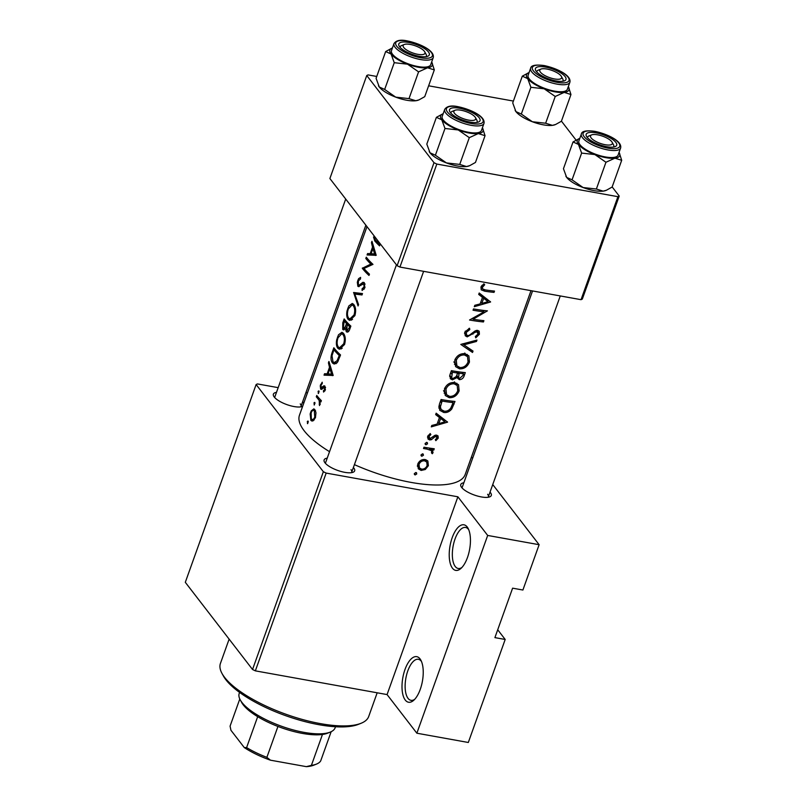 <?xml version="1.0" encoding="UTF-8"?>
<svg xmlns="http://www.w3.org/2000/svg" width="807" height="807" viewBox="0 0 807 807"><rect width="100%" height="100%" fill="white"/><g stroke="black" fill="none" stroke-linecap="round" stroke-linejoin="round"><path stroke-width="1.21" d="M452.455 568.199A23.161 9.956 100.2 0 1 452.192 537.694A23.161 9.956 100.2 0 1 467.213 526.991A23.161 9.956 100.2 0 1 468.1 528.393A23.161 9.956 100.2 0 1 469.624 549.365A23.161 9.956 100.2 0 1 460.888 568.481A23.161 9.956 100.2 0 1 452.455 568.199M468.696 529.654A20.841 8.958 -79.8 0 0 468.524 529.422A20.841 8.958 -79.8 0 0 465.589 527.455A20.841 8.958 -79.8 0 0 453.907 542.627A20.841 8.958 -79.8 0 0 455.249 566.514A20.841 8.958 -79.8 0 0 458.194 568.481A20.841 8.958 -79.8 0 0 461.886 567.503M405.245 700.042A23.161 9.956 100.2 0 1 404.983 669.538A23.161 9.956 100.2 0 1 420.003 658.845A23.161 9.956 100.2 0 1 420.891 660.237A23.161 9.956 100.2 0 1 422.414 681.209A23.161 9.956 100.2 0 1 413.678 700.335A23.161 9.956 100.2 0 1 405.245 700.042M421.486 661.498A20.841 8.958 -79.8 0 0 421.325 661.276A20.841 8.958 -79.8 0 0 418.379 659.299A20.841 8.958 -79.8 0 0 406.698 674.47A20.841 8.958 -79.8 0 0 408.039 698.358A20.841 8.958 -79.8 0 0 410.985 700.325A20.841 8.958 -79.8 0 0 414.677 699.356M490.031 492.119A16.211 5.306 -160.3 0 1 490.434 492.593A16.211 5.306 -160.3 0 1 489.728 496.86A16.211 5.306 -160.3 0 1 475.152 495.316A16.211 5.306 -160.3 0 1 461.624 487.408A16.211 5.306 -160.3 0 1 461.1 486.611A16.211 5.306 -160.3 0 1 463.874 482.747M532.549 290.954L462.209 487.378A13.89 4.549 19.7 0 0 462.129 488.003M353.385 467.505A16.211 5.306 -160.3 0 1 353.789 467.989A16.211 5.306 -160.3 0 1 353.083 472.256A16.211 5.306 -160.3 0 1 338.496 470.703A16.211 5.306 -160.3 0 1 324.979 462.804A16.211 5.306 -160.3 0 1 324.444 461.997A16.211 5.306 -160.3 0 1 327.218 458.134M396.439 264.827L325.564 462.774A13.89 4.549 19.7 0 0 325.473 463.389M302.645 406.335A16.211 5.306 -160.3 0 1 302.353 406.466A16.211 5.306 -160.3 0 1 287.766 404.922A16.211 5.306 -160.3 0 1 274.249 397.014A16.211 5.306 -160.3 0 1 273.714 396.217A16.211 5.306 -160.3 0 1 276.488 392.353M302.655 401.725A16.211 5.306 -160.3 0 1 303.059 402.209A16.211 5.306 -160.3 0 1 303.735 403.298M345.709 199.047L274.834 396.983A13.89 4.549 19.7 0 0 274.743 397.609M478.702 294.424L482.475 297.39L480.135 303.926L474.809 305.288L474.304 306.7L490.595 301.989L479.207 293.012L478.702 294.424M476.211 330.467L478.087 333.957L475.333 336.58L475.757 337.84L479.408 334.229L479.187 331.233L477.532 330.345L475.162 330.9L469.271 335.288L467.697 335.581L466.507 334.885L466.295 332.353L469.805 329.589L469.523 328.247L464.822 332.091L465.286 335.773L467.213 336.872L475.02 332.383L477.129 331.647L477.966 332.101L476.644 330.376M476.957 340.08L460.797 344.418L472.529 352.467L473.023 351.075L463.864 344.841L476.463 341.462L476.957 340.08M454.583 382.518C449.933 382.266 446.564 384.404 444.465 388.924L445.282 395.501L449.217 397.69C453.816 397.861 457.115 395.581 459.133 390.86L458.537 384.677L454.583 382.518M454.987 401.462A88.003 28.81 -160.3 0 1 441.076 399.505L439.472 403.974L439.684 410.259L443.739 412.458C446.836 412.912 449.529 411.731 451.819 408.897L454.987 401.462M426.792 442.397L425.168 443.386L425.935 444.798L427.559 443.8L426.792 442.397L427.387 442.71M425.309 444.435L425.097 443.709M435.225 435.245L437.011 437.979L435.306 439.664L435.851 440.652L438.241 438.13L438.019 435.891L436.557 435.134L434.822 435.397L430.02 438.625L429.011 436.486L430.857 434.58L430.202 433.561L427.7 436.325L428.023 439.038L429.617 439.936L431.392 439.694L435.094 436.668L436.869 436.839L435.578 435.155M430.02 438.625L427.73 436.244M435.669 414.606L439.452 417.562L437.112 424.099L431.785 425.46L431.281 426.873L447.572 422.162L436.173 413.194L435.669 414.606M483.867 283.812L480.962 286.999L481.224 289.834L484.755 291.206A88.003 28.81 19.7 0 0 494.035 292.376L494.499 291.085A88.003 28.81 -160.3 0 1 485.36 289.925L482.626 288.946L482.415 287.332L484.694 284.76L483.867 283.812M434.257 448.763A88.003 28.81 -160.3 0 1 423.998 447.209L423.534 448.5A88.003 28.81 19.7 0 0 427.044 449.106L431.644 450.71L431.493 452.888L432.3 453.736L433.046 452.646L432.32 449.872A88.003 28.81 19.7 0 0 433.793 450.054L434.257 448.763M432.633 450.245L431.15 448.359M416.008 472.529L414.374 473.517L415.141 474.94L416.765 473.941L416.008 472.529L416.604 472.852M414.516 474.577L414.304 473.85M427.569 460.726L425.057 459.526C421.678 459.304 419.247 460.827 417.754 464.096L418.308 468.806L421.153 470.441L425.289 469.503L428.376 465.71L427.861 461.059M422.697 453.857L421.062 454.845L421.829 456.258L423.453 455.269L422.697 453.857L423.292 454.18M421.204 455.894L420.992 455.178M465.306 372.612A88.003 28.81 -160.3 0 1 451.406 370.665L450.003 374.569L450.346 378.695L452.404 379.855L456.974 377.605L459.304 379.653C461.816 379.562 463.48 378.16 464.307 375.426L465.306 372.612M464.903 353.678C460.262 353.426 456.893 355.554 454.795 360.083L455.612 366.65L459.546 368.849C464.136 369.011 467.445 366.741 469.462 362.02L468.857 355.837L464.903 353.678M487.418 310.866A88.003 28.81 -160.3 0 1 473.507 308.92L473.043 310.211A88.003 28.81 19.7 0 0 484.059 311.855L469.543 320.006A88.003 28.81 19.7 0 0 483.443 321.963L483.907 320.661A88.003 28.81 -160.3 0 1 473.043 319.239L487.418 310.866M531.006 290.671L465.195 474.476A88.003 28.81 -160.3 0 1 354.414 464.64M329.538 451.678A88.003 28.81 -160.3 0 1 304.138 430.726A88.003 28.81 -160.3 0 1 299.488 415.141L366.983 226.636M373.51 236.976L374.771 240.97A88.003 28.81 19.7 0 0 379.583 245.873L380.047 244.582A88.003 28.81 -160.3 0 1 375.295 239.75L374.246 237.742M376.203 255.305L371.966 241.283L371.462 242.695L372.531 247.134L370.191 253.67L367.578 253.559L367.074 254.962L376.203 255.305M372.965 264.363A88.003 28.81 -160.3 0 1 366.277 257.181L365.813 258.482A88.003 28.81 19.7 0 0 370.837 264.071L362.303 268.277A88.003 28.81 19.7 0 0 368.991 275.449L369.455 274.158A88.003 28.81 -160.3 0 1 363.967 268.469L372.965 264.363M359.317 286.525L357.864 286.263L363.836 283.933L364.048 286.979L362.061 288.856L362.101 290.48L364.814 287.887L364.27 282.611L362.878 282.309L359.125 285.153L358.338 284.972L358.369 280.967L360.467 278.97L360.608 277.386L358.59 278.667L357.319 282.198L357.864 286.263L358.51 286.636M360.83 285.456L358.338 284.972M364.27 282.611L362.878 282.309L364.199 282.551M361.092 283.691L365.067 284.155M362.504 293.577L353.627 292.497L358.066 305.964L358.56 304.572L354.787 294.071L362.01 294.959L362.504 293.577M353.627 304.31L352.245 303.452L348.816 305.964L347.06 310.846C346.334 314.73 346.717 317.615 348.231 319.511L349.774 320.419L354.868 315.668C356.169 310.816 355.756 307.023 353.627 304.31M344.286 329.71L342.743 329.427L345.386 328.479L346.294 331.687C347.756 332.615 348.937 331.697 349.845 328.923L350.853 326.109A88.003 28.81 -160.3 0 1 344.165 318.936L342.773 322.84L342.743 329.427L343.51 329.892M347.928 331.98L346.294 331.687L347.071 332.111M343.308 333.15L341.916 332.292L338.486 334.804L336.741 339.686C336.005 343.57 336.398 346.455 337.911 348.352L339.444 349.26L344.539 344.508C345.84 339.656 345.436 335.873 343.308 333.15M340.524 354.949A88.003 28.81 -160.3 0 1 333.836 347.777L332.242 352.245C330.517 356.886 330.618 360.487 332.524 363.049L334.209 364.068L337.558 362.172L340.524 354.949M333.18 375.477L328.943 361.455L328.439 362.868L329.498 367.316L327.158 373.853L324.545 373.732L324.041 375.144L333.18 375.477M322.195 382.205L320.248 385.736L320.651 389.095L321.509 389.408L324.444 387.39L324.636 389.468L323.446 390.729L323.577 392.061L325.292 390.114L324.888 386.069L323.96 385.746L321.095 387.774L321.085 385.09L322.275 383.537L322.195 382.205M322.911 388.147L321.095 387.774M323.869 387.269L325.544 387.582M321.741 389.297L320.651 389.095L321.509 389.408M318.503 393.453L318.926 390.971L318.351 391.042L318.271 393.513M318.926 390.971L318.351 391.042M321.378 400.675A88.003 28.81 -160.3 0 1 316.758 395.48L316.294 396.772A88.003 28.81 19.7 0 0 317.686 398.487L319.199 400.504L319.501 405.578L320.147 401.19A88.003 28.81 19.7 0 0 320.914 401.967L321.378 400.675M314.397 404.922L314.831 402.441L314.246 402.511L314.165 404.973M314.831 402.441L314.246 402.511M314.77 409.492L313.802 408.877L311.25 410.874L310.16 413.92L310.866 420.397L311.926 421.042L313.116 420.82L315.416 417.693L315.981 412.791L314.77 409.492M307.709 423.594L308.143 421.113L307.558 421.183L307.477 423.645M308.143 421.113L307.558 421.183M326.169 473.084L255.355 670.859L252.541 669.497L323.355 471.722L326.169 473.084L457.882 496.799L487.68 535.444L539.126 544.705L522.896 590.028L512.606 588.172L494.903 637.621L505.192 639.467L497.717 629.773M505.192 639.467L468.312 742.48L416.866 733.21L387.067 694.575L457.882 496.799M255.355 670.859L387.067 694.575M433.995 162.701L436.819 164.063L399.939 267.067L397.115 265.705L433.995 162.701L366.761 75.515L368.053 74.9L376.748 76.463M428.628 85.804L513.393 101.067M399.939 267.067L581.04 299.679L617.92 196.676L619.211 196.061L612.16 186.921M576.047 140.075L561.43 121.131M619.211 196.061L582.331 299.064L581.04 299.679M436.819 164.063L617.92 196.676M366.761 75.515L329.881 178.529L397.115 265.705M323.355 471.722L256.122 384.536L257.413 383.92L278.173 387.653M305.903 392.646L307.447 392.928M539.126 544.705L492.744 484.553M472.579 458.416L471.459 456.964M252.541 669.497L185.307 582.311L256.122 384.536M488.053 497.283A13.89 4.549 19.7 0 0 488.376 496.749A13.89 4.549 19.7 0 0 487.64 494.288M351.398 472.67A13.89 4.549 19.7 0 0 351.731 472.135A13.89 4.549 19.7 0 0 350.995 469.674M300.668 406.889A13.89 4.549 19.7 0 0 301.001 406.355A13.89 4.549 19.7 0 0 300.265 403.893M487.68 535.444L416.866 733.21M332.635 375.628L324.545 373.732M332.948 374.892L327.158 373.853M330.446 367.478L329.498 367.316M329.286 363.029L328.439 362.868M331.637 374.115L328.056 373.893L329.902 368.738L331.637 374.115L332.726 374.317M332.908 374.771L328.056 373.893M330.88 368.92L329.902 368.738M324.848 390.981L323.446 390.729M325.443 389.61L324.636 389.468M321.277 384.657L320.581 384.536M325.503 387.36L322.669 386.846M319.138 391.798L318.049 391.597M321.136 401.361L320.147 401.19M320.147 404.468L319.199 404.297M320.288 403.873L319.532 403.732M321.307 400.887L319.199 400.504M318.069 397.094L316.294 396.772M492.916 290.923L494.035 292.376M482.061 285.254L482.959 286.424M481.436 286.061L482.415 287.332M308.345 421.93L307.255 421.738M313.136 420.81L310.866 420.397M311.31 412.438L310.634 412.306M314.77 417.027C313.711 419.438 312.561 420.124 311.331 419.105L311.119 412.932C312.087 410.491 313.146 409.774 314.306 410.783L314.77 417.027L315.587 417.179M314.185 419.953L311.331 419.105M315.476 410.662L313.57 410.319L315.608 411.015M315.033 403.258L313.943 403.056M336.055 363.685L332.524 363.049M333.937 349.784A88.003 28.81 19.7 0 0 339.253 355.494L337.084 360.729L334.3 362.535L332.988 361.758L332.01 355.746L333.937 349.784L335.773 350.117M340.272 355.675L339.253 355.494M338.244 360.941L337.084 360.729M341.22 348.947L337.911 348.352M338.244 337.225L337.467 337.084M343.701 343.812L339.565 347.756L338.375 347.06C336.832 344.821 336.721 341.714 338.042 337.75L341.734 333.765L342.844 334.451C344.539 336.701 344.821 339.818 343.701 343.812L344.71 344.004M344.317 334.713L342.844 334.451M346.163 328.61L345.386 328.479M343.54 322.971L342.773 322.84M349.582 326.643L348.947 328.409L346.748 330.376L347.232 324.313A88.003 28.81 19.7 0 0 349.582 326.643L350.591 326.835M349.966 328.59L348.947 328.409M348.937 330.951L346.748 330.376M349.36 324.696L347.232 324.313M346.536 323.577L345.184 327.047L343.207 328.136L344.266 320.944A88.003 28.81 19.7 0 0 346.536 323.577L348.604 323.94M346.294 327.249L345.184 327.047M345.245 328.691L343.207 328.136M346.092 321.277L344.266 320.944M351.549 320.107L348.231 319.511M348.563 308.385L347.797 308.244M354.021 314.972L349.885 318.916L348.695 318.21C347.161 315.971 347.05 312.874 348.372 308.899L352.054 304.925L353.173 305.611C354.868 307.85 355.151 310.977 354.021 314.972L355.04 315.154M354.646 305.873L353.173 305.611M361.99 294.959L361.869 293.98L353.627 292.497M361.798 294.162L353.567 292.679M358.611 280.392L357.814 280.251M364.108 289.229L362.061 288.856M365.026 287.161L364.048 286.979M364.068 268.6L362.303 268.277M364.28 268.317L362.414 267.985M372.935 264.454L370.837 264.071M367.578 258.795L365.813 258.482M375.659 255.456L367.578 253.559M375.981 254.719L370.191 253.67M373.48 247.305L372.531 247.134M372.32 242.846L371.462 242.695M374.66 253.943L371.079 253.721L372.925 248.566L374.66 253.943L375.759 254.144M375.931 254.598L371.079 253.721M373.903 248.748L372.925 248.566M447.149 421.617L447.572 422.162M443.84 419.126L443.073 419.317M436.103 413.396L439.452 417.562M444.98 421.779L438.796 423.635L440.642 418.48L444.98 421.779L442.236 418.238L437.676 414.627L440.642 418.48M437.757 422.293L438.796 423.635M435.911 435.114L438.241 438.13M434.327 435.669L435.094 436.668M430.565 438.625L431.392 439.694M427.498 437.182L429.617 439.936M430.101 433.611L430.857 434.58M428.164 435.387L429.011 436.486M426.459 442.377L427.559 443.8M432.643 448.561L433.793 450.054M430.413 448.248L430.292 448.954M431.886 451.143L433.046 452.646M431.574 452.788L432.3 453.736M429.082 448.056L430.474 449.862M415.676 472.519L416.765 473.941M425.945 459.738L425.894 460.928M427.407 464.449L428.376 465.71M424.553 468.544L425.289 469.503M418.43 466.597L421.153 470.441M418.167 466.557L417.38 466.355M427.145 465.548C426.005 468.07 424.159 469.26 421.607 469.139L419.418 467.889L419.045 464.318C420.165 461.826 422.021 460.666 424.593 460.817L426.732 462.007L427.145 465.548M418.157 463.168L419.045 464.318M423.564 459.496L424.593 460.817M422.354 453.847L423.453 455.269M450.952 407.777L451.819 408.897M442.246 410.511L443.739 412.458M440.39 408.554L438.766 408.009M442.085 401.059A88.003 28.81 19.7 0 0 453.141 402.612L450.81 408.019C449.035 410.45 446.836 411.499 444.203 411.156L441.167 409.563L440.38 406.899L442.085 401.059L441.015 399.677M452.001 401.14L453.141 402.612M439.079 405.225L440.38 406.899M456.843 383.244L457.065 385.292M458.073 389.488L459.133 390.86M447.673 395.682L449.217 397.69M445.888 393.796L444.153 393.17M457.73 390.79C456.096 394.603 453.413 396.469 449.681 396.398L446.543 394.643L445.958 389.135C447.623 385.433 450.346 383.658 454.119 383.809L457.216 385.484L457.73 390.79M444.939 387.814L445.958 389.135M453.07 382.447L454.119 383.809M457.357 376.112L456.53 376.052L459.304 379.653M456.207 376.607L456.974 377.605M450.235 376.012L449.66 375.981M449.63 376.264L452.404 379.855M463.47 373.772L462.835 375.527L459.748 378.352L458.588 377.716L459.082 373.248A88.003 28.81 19.7 0 0 463.47 373.772L462.33 372.299M456.802 371.563L458.769 374.115M457.912 371.724L459.082 373.248M457.66 373.046L456.217 376.576L452.868 378.564L451.638 377.837L452.414 372.219A88.003 28.81 19.7 0 0 457.66 373.046L456.48 371.513M450.679 372.673L451.749 374.065M451.345 370.837L452.414 372.219M467.172 354.404L467.394 356.452M468.403 360.638L469.462 362.02M458.003 366.842L459.546 368.849M456.217 364.956L454.482 364.33M468.06 361.95C466.426 365.763 463.743 367.629 460.01 367.548L456.863 365.803L456.288 360.295C457.952 356.593 460.676 354.818 464.449 354.969L467.535 356.644L468.06 361.95M455.269 358.974L456.288 360.295M463.4 353.607L464.449 354.969M475.696 340.463L476.463 341.462M463.026 343.762L463.864 344.841M469.997 349.058L472.529 352.467M469.967 349.149L466.285 346.526M463.803 344.76L462.542 343.863M468.928 328.449L469.805 329.589M465.306 331.082L466.295 332.353M478.238 332.716L479.408 334.229M474.304 331.465L475.02 332.383M472.216 333.19L472.952 334.148M464.539 333.412L467.213 336.872M472.347 318.321L473.043 319.239M482.324 320.5L483.443 321.963M482.909 310.362L484.059 311.855M490.172 301.445L490.595 301.989M486.873 298.953L486.107 299.145M479.136 293.223L482.475 297.39M488.003 301.606L481.819 303.462L483.665 298.308L488.003 301.606L485.269 298.055L480.7 294.454L483.665 298.308M480.79 302.111L481.819 303.462M361.092 723.274L358.399 724.353A76.423 25.017 -160.3 0 1 319.037 724.716A76.423 25.017 -160.3 0 1 223.408 676.014L222.016 673.472A78.733 25.774 19.7 0 0 320.54 723.647A78.733 25.774 19.7 0 0 361.092 723.274A78.733 25.774 19.7 0 0 368.698 716.505L377.182 692.789M229.127 639.134L220.432 663.425A78.733 25.774 19.7 0 0 222.016 673.472M403.762 47.532A11.58 3.793 19.7 0 0 417.259 54.22A11.58 3.793 19.7 0 0 424.724 51.809A11.58 3.793 19.7 0 0 424.341 51.245A11.58 3.793 19.7 0 0 414.677 45.596A11.58 3.793 19.7 0 0 404.267 44.486A11.58 3.793 19.7 0 0 403.762 47.532M424.724 51.809L426.116 54.362A13.89 4.549 -160.3 0 1 426.399 56.137A13.89 4.549 -160.3 0 1 426.066 56.672A13.89 4.549 19.7 0 0 426.399 56.137A13.89 4.549 19.7 0 0 425.027 52.949M403.318 45.172A13.89 4.549 19.7 0 0 400.232 46.766A13.89 4.549 19.7 0 0 400.141 47.381A13.89 4.549 -160.3 0 1 400.232 46.766A13.89 4.549 -160.3 0 1 401.573 45.575L404.267 44.486M568.521 86.954A22.546 7.384 19.7 0 1 564.204 92.391A22.546 7.384 -160.3 0 1 555.186 91.877A22.546 7.384 -160.3 0 1 544.17 88.79L555.226 96.477L564.204 92.391L570.963 94.52L568.521 86.954A22.546 7.384 19.7 0 0 568.32 86.621M556.043 80.932A16.211 5.306 -160.3 0 1 535.767 70.602A16.211 5.306 -160.3 0 1 545.35 67.062A16.211 5.306 -160.3 0 1 562.176 73.891A16.211 5.306 -160.3 0 1 564.396 80.851A16.211 5.306 -160.3 0 1 556.043 80.932M539.964 69.785A13.89 4.549 19.7 0 0 536.877 71.369A13.89 4.549 19.7 0 0 536.796 71.994A13.89 4.549 -160.3 0 1 536.877 71.369A13.89 4.549 -160.3 0 1 538.219 70.179L540.912 69.099A11.58 3.793 19.7 0 0 540.408 72.146A11.58 3.793 19.7 0 0 553.905 78.834A11.58 3.793 19.7 0 0 561.369 76.423A11.58 3.793 19.7 0 0 560.986 75.848A11.58 3.793 19.7 0 0 551.332 70.199A11.58 3.793 19.7 0 0 540.912 69.099M554.621 91.151A20.841 6.819 19.7 0 0 567.371 89.264L569.883 82.264A20.841 6.819 -160.3 0 1 557.133 84.15A20.841 6.819 -160.3 0 1 530.633 68.212L528.131 75.212A20.841 6.819 19.7 0 0 554.621 91.151M570.963 94.52L561.379 121.272L555.65 124.47L552.402 125.357L545.643 123.229L555.226 96.477M545.643 123.229L532.368 121.746L521.322 114.059L530.895 87.297L544.17 88.79A22.546 7.384 -160.3 0 1 527.717 78.632L530.895 87.297M521.322 114.059L515.915 111.588L512.727 102.923L522.311 76.161L527.717 78.632A22.546 7.384 -160.3 0 1 528.706 72.701A22.546 7.384 -160.3 0 1 529.079 72.569M528.706 72.701L522.311 76.161M555.236 124.631A22.546 7.384 -160.3 0 1 554.994 124.732A22.546 7.384 -160.3 0 1 552.402 125.357A22.546 7.384 -160.3 0 1 532.368 121.746A22.546 7.384 -160.3 0 1 515.915 111.588A22.546 7.384 -160.3 0 1 515.179 110.478A22.546 7.384 -160.3 0 1 515.138 110.398M561.369 76.423L562.761 78.965A13.89 4.549 -160.3 0 1 563.044 80.74A13.89 4.549 -160.3 0 1 562.721 81.275A13.89 4.549 19.7 0 0 563.044 80.74A13.89 4.549 19.7 0 0 561.672 77.553M475.071 117.025A11.58 3.793 19.7 0 0 465.407 111.376A11.58 3.793 19.7 0 0 454.997 110.277A11.58 3.793 19.7 0 0 454.492 113.323A11.58 3.793 19.7 0 0 467.989 120.011A11.58 3.793 19.7 0 0 475.454 117.6A11.58 3.793 19.7 0 0 475.071 117.025M454.048 110.952A13.89 4.549 19.7 0 0 450.962 112.546A13.89 4.549 19.7 0 0 450.871 113.172A13.89 4.549 -160.3 0 1 450.962 112.546A13.89 4.549 -160.3 0 1 452.303 111.356L454.997 110.277M475.454 117.6L476.846 120.142A13.89 4.549 -160.3 0 1 477.129 121.918A13.89 4.549 -160.3 0 1 476.796 122.452A13.89 4.549 19.7 0 0 477.129 121.918A13.89 4.549 19.7 0 0 475.757 118.73M619.251 152.745A22.546 7.384 19.7 0 1 614.934 158.182A22.546 7.384 -160.3 0 1 605.916 157.668A22.546 7.384 -160.3 0 1 594.9 154.571L605.956 162.257L614.934 158.182L621.693 160.3L619.251 152.745A22.546 7.384 19.7 0 0 619.05 152.402M606.773 146.713A16.211 5.306 -160.3 0 1 586.497 136.383A16.211 5.306 -160.3 0 1 596.08 132.842A16.211 5.306 -160.3 0 1 612.906 139.672A16.211 5.306 -160.3 0 1 615.126 146.642A16.211 5.306 -160.3 0 1 606.773 146.713M590.694 135.566A13.89 4.549 19.7 0 0 587.607 137.16A13.89 4.549 19.7 0 0 587.526 137.775A13.89 4.549 -160.3 0 1 587.607 137.16A13.89 4.549 -160.3 0 1 588.949 135.959L591.642 134.88A11.58 3.793 19.7 0 0 591.138 137.926A11.58 3.793 19.7 0 0 604.635 144.614A11.58 3.793 19.7 0 0 612.099 142.203A11.58 3.793 19.7 0 0 611.716 141.639A11.58 3.793 19.7 0 0 602.062 135.99A11.58 3.793 19.7 0 0 591.642 134.88M605.351 156.941A20.841 6.819 19.7 0 0 618.101 155.045L620.613 148.044A20.841 6.819 -160.3 0 1 607.863 149.931A20.841 6.819 -160.3 0 1 581.363 133.992L578.861 140.993A20.841 6.819 19.7 0 0 605.351 156.941M621.693 160.3L612.11 187.053L606.38 190.26L603.132 191.138L596.373 189.02L605.956 162.257M596.373 189.02L583.098 187.537L572.052 179.84L581.625 153.088L594.9 154.571A22.546 7.384 -160.3 0 1 578.448 144.413L581.625 153.088M572.052 179.84L566.645 177.379L563.457 168.703L573.041 141.951L578.448 144.413A22.546 7.384 -160.3 0 1 579.436 138.491A22.546 7.384 -160.3 0 1 579.809 138.35M579.436 138.491L573.041 141.951M605.966 190.412A22.546 7.384 -160.3 0 1 605.724 190.523A22.546 7.384 -160.3 0 1 603.132 191.138A22.546 7.384 -160.3 0 1 583.098 187.537A22.546 7.384 -160.3 0 1 566.645 177.379A22.546 7.384 -160.3 0 1 565.909 176.259A22.546 7.384 -160.3 0 1 565.868 176.178M612.099 142.203L613.491 144.756A13.89 4.549 -160.3 0 1 613.774 146.521A13.89 4.549 -160.3 0 1 613.451 147.056A13.89 4.549 19.7 0 0 613.774 146.521A13.89 4.549 19.7 0 0 612.402 143.333M485.047 135.687L475.464 162.449L469.735 165.647L466.486 166.535A22.546 7.384 -160.3 0 1 457.468 166.02A22.546 7.384 -160.3 0 1 446.453 162.923L435.397 155.237L444.98 128.474L458.255 129.957L469.311 137.654L478.289 133.569L485.047 135.687L482.596 128.131A22.546 7.384 -160.3 0 1 478.289 133.569A22.546 7.384 -160.3 0 1 458.255 129.957A22.546 7.384 -160.3 0 1 441.802 119.809L444.98 128.474M469.321 165.808A22.546 7.384 -160.3 0 1 469.079 165.909A22.546 7.384 -160.3 0 1 466.486 166.535L459.728 164.406L446.453 162.923A22.546 7.384 -160.3 0 1 430 152.765L426.812 144.1L436.395 117.338L441.802 119.809A22.546 7.384 19.7 0 1 442.781 113.878L436.395 117.338M459.435 108.239A16.211 5.306 -160.3 0 1 476.251 115.068A16.211 5.306 -160.3 0 1 478.48 122.028A16.211 5.306 -160.3 0 1 470.128 122.109A16.211 5.306 -160.3 0 1 449.842 111.78A16.211 5.306 -160.3 0 1 459.435 108.239M444.718 109.379L442.206 116.39A20.841 6.819 19.7 0 0 468.706 132.328A20.841 6.819 19.7 0 0 481.456 130.441L483.958 123.431A20.841 6.819 -160.3 0 1 471.217 125.327A20.841 6.819 -160.3 0 1 444.718 109.379C446.896 106.09 451.385 105.203 458.164 106.716C470.642 109.308 485.743 116.49 483.958 123.431M459.728 164.406L469.311 137.654M435.397 155.237L430 152.765A22.546 7.384 -160.3 0 1 429.253 151.655A22.546 7.384 -160.3 0 1 429.213 151.575M434.317 69.906L424.734 96.669L419.004 99.866L415.756 100.744A22.546 7.384 -160.3 0 1 406.738 100.239A22.546 7.384 -160.3 0 1 395.723 97.143L384.667 89.446L394.25 62.694L407.525 64.177L418.581 71.863L427.559 67.788L434.317 69.906L431.866 62.351A22.546 7.384 -160.3 0 1 427.559 67.788A22.546 7.384 -160.3 0 1 407.525 64.177A22.546 7.384 -160.3 0 1 391.072 54.019L394.25 62.694M418.591 100.018A22.546 7.384 -160.3 0 1 418.349 100.129A22.546 7.384 -160.3 0 1 415.756 100.744L408.998 98.625L395.723 97.143A22.546 7.384 -160.3 0 1 379.27 86.985L376.082 78.309L385.665 51.557L391.072 54.019A22.546 7.384 19.7 0 1 392.051 48.097L385.665 51.557M408.705 42.458A16.211 5.306 -160.3 0 1 425.521 49.277A16.211 5.306 -160.3 0 1 427.75 56.248A16.211 5.306 -160.3 0 1 419.398 56.329A16.211 5.306 -160.3 0 1 399.112 45.989A16.211 5.306 -160.3 0 1 408.705 42.458M393.987 43.598L391.476 50.599A20.841 6.819 19.7 0 0 417.976 66.547A20.841 6.819 19.7 0 0 430.726 64.651L433.228 57.65A20.841 6.819 -160.3 0 1 420.487 59.536A20.841 6.819 -160.3 0 1 393.987 43.598C396.166 40.31 400.655 39.422 407.434 40.935C419.912 43.517 435.013 50.71 433.228 57.65M408.998 98.625L418.581 71.863M384.667 89.446L379.27 86.985A22.546 7.384 -160.3 0 1 378.523 85.875A22.546 7.384 -160.3 0 1 378.483 85.794M239.578 692.406L239.225 693.384A50.952 16.675 19.7 0 0 240.244 699.891A50.952 16.675 19.7 0 0 303.997 732.363A50.952 16.675 19.7 0 0 330.234 732.11A50.952 16.675 19.7 0 0 335.157 727.743L335.51 726.754M330.234 732.11L327.541 733.2A48.632 15.918 -160.3 0 1 322.467 734.461A48.632 15.918 -160.3 0 1 302.494 733.432A48.632 15.918 -160.3 0 1 277.941 726.451A48.632 15.918 -160.3 0 1 257.675 716.666A48.632 15.918 -160.3 0 1 241.646 702.443L240.244 699.891M331.152 731.707L320.692 760.91A48.632 15.918 19.7 0 1 316.475 764.098A48.632 15.918 19.7 0 1 311.401 765.369L306.337 766.65L270.456 760.184A46.312 15.162 -160.3 0 1 244.269 747.554L230.943 730.274L230.076 726.139L239.79 699.003M277.941 726.451L266.875 757.349L270.456 760.184M322.467 734.461L311.401 765.369M244.269 747.554L246.609 747.575A48.632 15.918 19.7 0 0 266.875 757.349M257.675 716.666L246.609 747.575M316.475 764.098L313.782 765.177A46.312 15.162 -160.3 0 1 306.337 766.65M376.738 241.323L374.771 240.97M319.612 398.84L317.686 398.487M483.454 289.511L484.755 291.206M333.009 352.387L332.242 352.245M339.908 356.684L338.89 356.502M347.131 324.596L346.233 324.434M432.744 437.031L433.51 438.019M425.824 447.532L427.044 449.106M452.959 403.107L453.938 404.368M440.42 401.331L441.49 402.713M463.329 374.166L464.307 375.426M557.123 82.324A19.449 6.365 19.7 0 0 567.987 77.109A19.449 6.365 19.7 0 0 544.281 65.68A19.449 6.365 19.7 0 0 533.417 70.885A19.449 6.365 19.7 0 0 557.123 82.324M607.842 148.105A19.449 6.365 19.7 0 0 618.717 142.9A19.449 6.365 19.7 0 0 595.011 131.46A19.449 6.365 19.7 0 0 584.147 136.665A19.449 6.365 19.7 0 0 607.842 148.105M458.366 106.847A19.449 6.365 19.7 0 0 447.492 112.062A19.449 6.365 19.7 0 0 471.197 123.491A19.449 6.365 19.7 0 0 482.072 118.286A19.449 6.365 19.7 0 0 458.366 106.847M407.636 41.066A19.449 6.365 19.7 0 0 396.762 46.271A19.449 6.365 19.7 0 0 420.467 57.711A19.449 6.365 19.7 0 0 431.342 52.505A19.449 6.365 19.7 0 0 407.636 41.066M324.172 387.229L325.524 387.471M321.378 387.955L322.85 388.217M482.616 288.946L481.012 286.868M334.3 362.535L336.892 363.009M339.565 347.756L342.249 348.241M341.734 333.765L344.044 334.179M349.885 318.916L352.578 319.401M352.054 304.925L354.374 305.339M358.712 285.204L360.709 285.557M363.382 283.691L365.026 283.983M431.644 450.71L429.667 448.137M419.418 467.889L417.431 465.316M426.732 462.007L424.795 459.496M441.157 409.563L438.806 406.506M446.543 394.643L443.517 390.719M457.216 385.484L454.432 381.882M458.588 377.716L456.792 375.376M451.638 377.837L449.761 375.396M456.863 365.803L453.837 361.879M467.535 356.644L464.761 353.042M466.507 334.885L464.691 332.524M365.864 225.183L301.001 406.355M569.883 82.264C571.659 75.323 556.568 68.131 544.089 65.538C535.555 64.449 531.077 65.337 530.633 68.212M554.994 124.732L555.65 124.47M351.731 472.135L423.625 271.334M620.613 148.044C622.389 141.104 607.298 133.912 594.82 131.329C586.286 130.23 581.807 131.117 581.363 133.992M605.724 190.523L606.38 190.26M560.27 295.947L488.376 496.749M469.079 165.909L469.735 165.647M418.349 100.129L419.004 99.866"/></g></svg>
